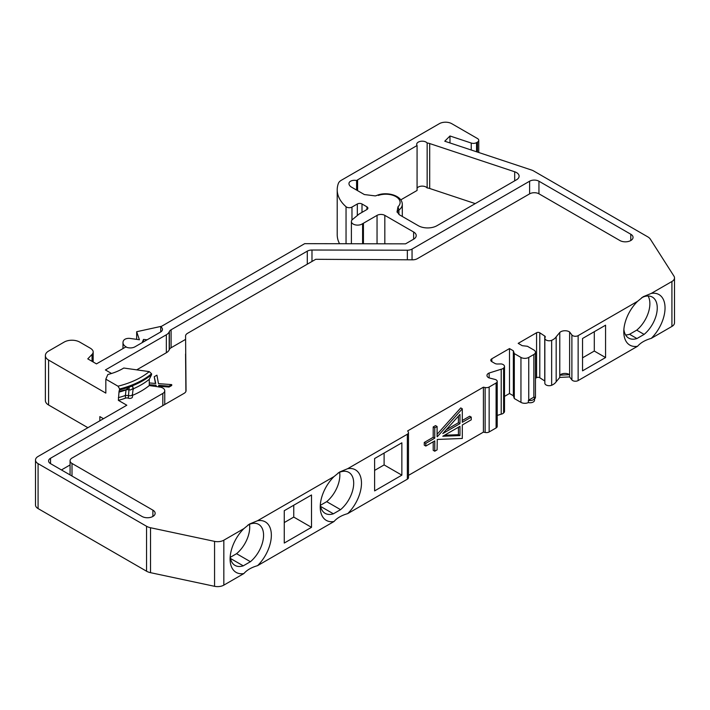 <?xml version="1.0" encoding="UTF-8"?>
<svg xmlns="http://www.w3.org/2000/svg" width="710" height="710" viewBox="0 0 710 710"><rect width="100%" height="100%" fill="white"/><g stroke="black" fill="none" stroke-linecap="round" stroke-linejoin="round"><path stroke-width="1.06" d="M284.257 522.569L293.754 517.084L311.504 527.326L311.504 494.976L284.257 510.703L284.257 543.052L311.504 527.326M374.614 470.402L384.11 464.917L401.86 475.159L401.86 442.809L374.614 458.536L374.614 490.894L401.86 475.159M133.152 388.459L130.4 390.012L128.98 389.648L129.238 387.252L130.036 386.702L132.442 386.222L133.045 387.829M413.628 239.181L413.628 231.992A8.804 5.085 180 0 1 416.211 235.587A8.804 5.085 180 0 1 413.628 239.181L405.561 243.841L304.688 243.663L160.726 326.777A6.603 3.816 180 0 1 162.466 329.36A6.603 3.816 180 0 1 160.531 332.058L134.971 346.808A6.603 3.816 180 0 1 125.839 346.924L96.462 363.884L87.765 358.861L92.051 354.432A8.804 5.085 0 0 0 93.17 351.956A8.804 5.085 0 0 0 92.886 350.678A11.005 6.354 0 0 0 90.188 348.131L79.724 342.087A11.005 6.354 0 0 0 64.157 342.087L48.591 351.077A11.005 6.354 0 0 0 45.369 355.568A11.005 6.354 0 0 0 48.591 360.059L105.825 393.109L105.825 379.175L117.993 386.196L119.662 388.965L119.04 391.396L126.052 389.746L129.238 387.252M130.036 386.702A75.952 43.851 180 0 1 119.662 389.914M164.755 404.514L164.755 390.731A6.603 3.816 180 0 0 159.714 387.021L149.269 385.557L149.269 379.309L151.567 374.694A75.952 43.851 180 0 1 131.607 386.107M151.567 374.694L151.567 373.744L149.269 371.623L123.771 368.029A47.872 27.637 180 0 1 122.652 368.694A47.872 27.637 180 0 1 107.831 374.516L105.825 379.175M132.983 390.012L133.631 388.645A73.751 42.582 0 0 0 149.269 379.309M149.269 385.557A73.751 42.582 180 0 1 132.495 395.372M133.152 388.485L133.631 388.645M132.442 386.222L133.036 387.9M347.696 468.68A29.172 16.845 -60 0 1 361.479 483.191A29.172 16.845 -60 0 1 347.696 513.623C341.616 515.353 337.055 517.989 334.019 521.522A29.172 16.845 -60 0 1 320.228 507.011A29.172 16.845 -60 0 1 334.019 476.579L339.691 471.964L347.696 468.68L407.354 434.236A3.852 2.228 0 0 0 408.481 432.665A3.852 2.228 0 0 0 408.259 431.92L407.646 430.926L483.412 387.181L485.134 387.536A3.852 2.228 0 0 0 489.154 387.012L496.095 383.01A3.852 2.228 0 0 0 497.222 381.43A3.852 2.228 0 0 0 494.923 379.397L489.039 377.897A5.263 3.035 0 0 1 486.962 375.483A5.263 3.035 0 0 1 489.146 373.016L501.207 369.227A4.393 2.538 0 0 0 503.603 368.046A4.606 2.662 180 0 0 504.508 366.458A4.606 2.662 180 0 0 501.331 363.937L497.453 363.999A3.523 2.032 180 0 1 494.852 363.405L491.817 361.656A3.523 2.032 180 0 1 490.787 360.219A3.523 2.032 180 0 1 491.817 358.781L509.496 348.575L513.348 350.802L514.306 353.598L520.954 357.432A5.502 3.177 0 0 0 528.737 357.432L533.849 354.485A5.502 3.177 0 0 0 535.455 352.24A5.502 3.177 0 0 0 533.849 349.995L527.406 346.276L522.214 345.681L518.193 343.356L536.574 332.741L536.574 377.684A2.201 1.269 180 0 1 539.786 377.738L539.786 332.804A2.201 1.269 0 0 0 536.574 332.741M539.786 332.804L544.739 336.052A2.201 1.269 180 0 1 545.289 336.895A2.201 1.269 180 0 1 545.138 337.356A4.349 2.512 180 0 0 544.845 338.262A4.349 2.512 180 0 0 547.161 340.489A4.349 2.512 180 0 0 551.652 340.339A13.534 7.81 0 0 0 556.178 336.806L559.782 332.493L559.782 377.427L556.178 381.749A13.534 7.81 180 0 1 551.652 385.273L551.652 340.339M637.571 346.267A29.172 16.845 -60 0 1 623.788 331.756A29.172 16.845 -60 0 1 637.571 301.324L643.242 296.7L651.256 293.425L671.917 281.497A8.804 5.085 0 0 0 674.5 277.903L674.5 322.837A8.804 5.085 180 0 1 671.917 326.431L651.256 338.368C645.168 340.099 640.615 342.735 637.571 346.267L578.135 380.578A3.852 2.228 180 0 1 571.887 379.903L569.615 376.921L569.615 374.676A6.008 3.47 0 0 0 569.26 374.445A6.008 3.47 0 0 0 559.782 375.182L569.615 374.676L569.615 331.987A6.008 3.47 0 0 0 559.782 332.493M569.615 331.987L571.887 334.96A3.852 2.228 0 0 0 578.135 335.635L637.571 301.324M674.5 277.903A8.804 5.085 0 0 0 673.959 276.137L650.351 239.172A11.005 6.354 0 0 0 647.804 236.874L533.547 170.906A8.804 5.085 0 0 0 531.71 170.089L444.762 141.219L449.98 135.983L471.245 143.047A4.402 2.538 0 0 0 476.552 142.639L477.457 142.115A4.402 2.538 0 0 0 478.744 140.323A4.402 2.538 0 0 0 477.457 138.521L451.773 123.691A8.804 5.085 0 0 0 439.321 123.691L341.35 180.251A11.005 6.354 0 0 0 338.368 183.428A53.161 30.699 0 0 0 337.214 189.783A53.161 30.699 0 0 0 346.045 206.725L346.045 243.734M357.325 215.52L357.325 203.983L351.974 207.071A3.852 2.228 180 0 1 346.045 206.725M357.325 203.983A3.301 1.908 180 0 1 362.002 203.983L366.928 206.832A3.301 1.908 180 0 1 367.895 208.172A3.301 1.908 180 0 1 366.928 209.521L359.42 213.861A4.402 2.538 0 0 0 358.923 214.198L352.515 219.488A6.195 3.577 0 0 0 351.397 221.538A6.195 3.577 0 0 0 355.666 224.946A6.195 3.577 0 0 0 362.597 223.65A8.254 4.766 0 0 0 363.431 223.233L377.045 215.37A5.502 3.177 180 0 1 384.829 215.37L413.628 231.992M111.532 373.478L105.408 369.945L166.344 334.774A11.005 6.354 0 0 0 169.193 331.925A111.159 64.175 0 0 0 169.379 331.508A6.603 3.816 180 0 1 171.101 329.777L307.288 251.145A6.603 3.816 180 0 1 311.983 250.026L407.354 250.204A6.603 3.816 0 0 0 412.048 249.086L529.607 181.21A6.603 3.816 180 0 1 538.943 181.21L630.791 234.238A7.703 4.446 180 0 1 633.045 237.388A7.703 4.446 180 0 1 628.288 241.498A7.703 4.446 180 0 1 619.892 240.53L539.005 193.83A6.603 3.816 0 0 0 529.669 193.83L417.311 258.697A6.603 3.816 180 0 1 412.581 259.816L315.737 259.301L187.511 333.336A6.603 3.816 0 0 0 185.576 336.034A6.603 3.816 0 0 0 185.576 336.052L186.047 390.624A6.603 3.816 180 0 1 186.047 390.642A6.603 3.816 180 0 1 184.112 393.34L72.003 458.065A6.603 3.816 0 0 0 70.068 460.763A6.603 3.816 0 0 0 72.003 463.453L152.89 510.153A7.703 4.446 180 0 1 155.144 513.303A7.703 4.446 180 0 1 150.387 517.413A7.703 4.446 180 0 1 141.991 516.445L50.534 463.648A6.603 3.816 180 0 1 48.599 460.95A6.603 3.816 180 0 1 50.534 458.252L162.821 393.429L162.821 405.632M164.755 390.731A6.603 3.816 180 0 1 162.821 393.429M132.495 394.272L132.495 396.81A2.751 1.589 180 0 1 131.084 398.195A2.751 1.589 180 0 1 128.306 398.168A2.751 1.589 0 0 0 125.395 398.177A53.419 30.841 180 0 1 118.366 400.342L126.815 405.224L38.083 456.459A8.804 5.085 0 0 0 35.5 460.053A8.804 5.085 0 0 0 38.083 463.648L146.553 526.27A11.005 6.354 0 0 0 150.529 527.743L214.562 541.366A8.804 5.085 0 0 0 223.836 540.195L243.885 528.622L249.556 523.998L257.561 520.723A29.172 16.845 -60 0 1 271.353 535.234A29.172 16.845 -60 0 1 257.561 565.657L334.019 521.522M334.019 476.579L257.561 520.723M376.628 195.552L375.288 195.907L364.345 194.549L351.539 187.156A8.786 5.076 180 0 1 348.965 183.57A8.786 5.076 180 0 1 348.983 183.278A5.502 3.177 180 0 1 356.58 180.526A13.206 7.624 180 0 1 357.591 179.87L417.072 145.523L417.072 190.466L400.813 199.847M475.247 203.61L429.701 188.487L429.701 143.553A8.804 5.085 180 0 0 427.154 142.985A5.502 3.177 0 0 0 420.968 141.263A5.502 3.177 0 0 0 416.69 144.361A5.502 3.177 0 0 0 417.072 145.523M429.701 143.553L514.697 171.776L514.697 180.837M398.913 214.464L398.913 210.062L397.999 206.787L397.041 211.837L399.517 214.855L418.305 225.7A13.206 7.624 180 0 0 436.978 225.7L516.525 179.772A8.804 5.085 0 0 0 519.108 176.178A8.804 5.085 0 0 0 514.697 171.776M582.546 357.831L594.297 351.051L605.568 357.556L582.546 370.842L582.546 338.484L605.568 325.198L605.568 357.556M408.481 432.665L408.481 477.608A3.852 2.228 180 0 1 407.354 479.179L347.696 513.623M338.155 472.931L340.552 471.91A23.67 13.668 -60 0 1 348.796 472.363A23.67 13.668 -60 0 1 353.695 483.191A23.67 13.668 -60 0 1 340.552 509.656L326.698 501.659L320.414 505.289M339.637 472.265A23.67 13.668 -60 0 1 326.698 501.659M320.618 506.434L333.38 513.8A23.67 13.668 -60 0 1 325.136 513.348A23.67 13.668 -60 0 1 320.334 504.588M333.38 513.8L340.552 509.656M497.222 381.43L497.222 426.373A3.852 2.228 180 0 1 496.095 427.944L489.154 431.955A3.852 2.228 180 0 1 485.134 432.47L483.412 432.124L408.481 475.38M214.562 541.366L214.562 586.309A8.804 5.085 180 0 0 223.836 585.129L243.885 573.556C246.92 570.023 251.482 567.397 257.561 565.657M214.562 586.309L150.529 572.677A11.005 6.354 180 0 1 146.553 571.213L38.083 508.582A8.804 5.085 180 0 1 35.5 504.987L35.5 460.053M339.549 243.725A53.161 30.699 180 0 1 337.214 234.726L337.214 189.783M569.615 376.921L559.782 377.427M544.845 338.262L544.845 383.205A4.349 2.512 0 0 0 547.161 385.423A4.349 2.512 0 0 0 551.652 385.273M544.845 381.066A2.201 1.269 0 0 0 544.739 380.995L539.786 377.738M535.455 378.323L536.574 377.684M535.455 352.24L535.455 397.174A5.502 3.177 180 0 1 534.523 398.949M534.523 397.982A4.402 2.538 0 0 0 534.168 396.97A5.502 3.177 180 0 1 533.849 397.174L528.737 400.129A5.502 3.177 180 0 1 528.382 400.316A4.402 2.538 0 0 0 534.523 397.982L534.523 400.227A4.402 2.538 180 0 1 528.382 402.561A5.502 3.177 180 0 1 520.954 402.375L514.306 398.532L513.348 395.736L513.348 350.802M504.508 396.393L509.496 393.509L513.348 395.736M501.207 369.227L501.207 414.17A4.393 2.538 180 0 0 503.603 412.98A4.606 2.662 0 0 0 504.508 411.401L504.508 366.458M501.207 414.17L497.222 415.421M429.701 188.487A8.804 5.085 0 0 0 427.154 187.919A5.502 3.177 180 0 0 421.988 186.126A5.502 3.177 180 0 0 417.072 188.141M362.597 243.77L362.597 223.65M160.726 326.777L160.726 331.934M161.614 326.263L136.666 331.721L139.417 339.762L130.436 338.484A5.502 3.177 0 0 0 123.691 340.383A10.499 6.062 0 0 0 122.99 342.557A10.499 6.062 0 0 0 126.06 346.844A10.499 6.062 0 0 0 126.282 346.968A21.451 12.381 180 0 1 126.637 347.288M142.071 342.717L143.526 339.424L147.139 339.788M143.526 339.424L143.526 341.874M103.465 418.705L99.844 416.61L99.844 420.799M136.666 331.721L136.666 339.371M87.898 427.695L48.591 405.002A11.005 6.354 180 0 1 45.369 400.502L45.369 355.568M119.04 391.396L118.366 400.342M128.306 398.168L128.98 389.648L126.052 389.746M130.4 390.012L133.143 388.556L132.486 394.334C131.891 395.692 130.489 396.082 128.306 395.505L125.395 395.452L126.034 389.896A54.306 31.355 0 0 1 122.164 391.201A54.306 31.355 0 0 1 119.049 392.08M118.366 397.627A53.419 30.841 0 0 0 125.395 395.452L125.395 398.177M132.903 386.968L133.081 387.997M243.885 573.556A29.172 16.845 -60 0 1 230.093 559.045A29.172 16.845 -60 0 1 243.885 528.622M248.021 524.965L250.417 523.944A23.67 13.668 -60 0 1 258.662 524.397A23.67 13.668 -60 0 1 263.57 535.234A23.67 13.668 -60 0 1 250.417 561.699L236.563 553.693L230.28 557.323M249.503 524.308A23.67 13.668 -60 0 1 236.563 553.693M230.484 558.468L243.246 565.834A23.67 13.668 -60 0 1 235.001 565.391A23.67 13.668 -60 0 1 230.2 556.622M243.246 565.834L250.417 561.699M293.754 517.084L293.754 505.218M449.98 142.95L449.98 135.983M651.256 293.425A29.172 16.845 -60 0 1 665.039 307.936A29.172 16.845 -60 0 1 651.256 338.368M641.707 297.667L644.112 296.656A23.67 13.668 -60 0 1 652.357 297.099A23.67 13.668 -60 0 1 657.256 307.936A23.67 13.668 -60 0 1 644.112 334.401L636.932 338.546A23.67 13.668 -60 0 1 628.687 338.093A23.67 13.668 -60 0 1 623.886 329.333M648.079 295.999A23.67 13.668 -60 0 1 636.737 330.141L644.112 334.401M636.737 330.141L629.557 334.286A23.67 13.668 -60 0 1 625.59 334.942M636.932 338.546L629.557 334.286M594.297 331.703L594.297 351.051M483.412 387.181L483.412 432.124M489.146 377.933L489.146 373.016M503.603 412.98L503.603 368.046M509.496 393.509L509.496 348.575M514.306 398.532L514.306 353.598M528.382 400.316L528.382 402.561M556.178 381.749L556.178 336.806M356.58 180.526L356.58 190.067M427.154 142.985L427.154 187.919M384.11 464.917L384.11 453.051M61.433 469.94L70.068 464.952M185.896 391.441L185.576 354.024A6.603 3.816 180 0 1 185.576 354.006A6.603 3.816 180 0 1 185.576 353.988M136.71 369.857L166.344 352.746A11.005 6.354 180 0 0 169.193 349.897A111.159 64.175 180 0 0 169.379 349.48A6.603 3.816 0 0 1 171.101 347.749L185.576 339.398M155.446 383.435L154.23 376.735L155.756 383.471L149.269 382.938M158.685 386.213L169.042 387.056L171.713 385.512L171.713 384.607L158.472 383.648L156.928 375.173L154.23 376.735M156.093 386.515L150.236 385.69M155.392 382.326L155.392 383.222M149.269 384.722L156.014 385.202L156.253 386.533M159.12 387.11L158.685 385.317L169.042 386.151L171.713 384.607M169.042 387.056L169.042 386.151M156.014 385.202L156.014 386.098M437.094 434.298L460.746 407.913L462.299 408.809L462.299 422.29L471.254 417.125L469.692 416.22L462.299 420.489M471.254 417.125L471.254 419.814L462.299 424.988L462.299 438.469L437.262 439.446L437.094 449.874L434.76 451.223L433.207 450.326L433.207 441.789M434.76 451.223L434.76 440.883L425.805 446.058L424.252 445.152L424.252 442.463L433.207 437.289L433.207 426.958L435.541 425.609L437.094 426.506L437.094 436.65M442.791 433.553L459.965 414.392L459.965 423.639L442.791 433.553M459.965 423.639L458.411 422.743L446.128 429.834M459.965 435.585L459.965 426.337L442.791 436.251L459.965 435.585L458.411 434.689L458.411 427.234M444.567 435.221L458.411 434.689M437.262 436.748L462.299 408.809M425.805 446.058L425.805 443.359L424.252 442.463M425.805 443.359L434.76 438.194L433.207 437.289M434.76 438.194L434.76 427.855L433.207 426.958M434.76 427.855L437.094 426.506M458.411 416.122L458.411 422.743M119.662 388.965A75.952 43.851 0 0 0 151.567 373.744M378.323 195.427A14.306 8.263 180 0 1 395.914 196.635A14.306 8.263 180 0 1 397.999 206.787M407.354 434.236L407.354 479.179M362.002 212.37L362.002 203.983M366.928 206.832L366.928 209.521M363.431 243.77L363.431 223.233M377.045 243.796L377.045 215.37M384.829 243.805L384.829 215.37M48.591 405.002L48.591 360.059M117.993 386.196A73.751 42.582 0 0 0 149.269 371.623M38.083 508.582L38.083 463.648M146.553 526.27L146.553 571.213M150.529 572.677L150.529 527.743M223.836 585.129L223.836 540.195M92.051 354.432L92.051 361.337M351.974 220.02L351.974 207.071M477.457 142.115L477.457 152.073M476.552 151.771L476.552 142.639M671.917 281.497L671.917 326.431M485.134 387.536L485.134 432.47M489.154 431.955L489.154 387.012M496.095 383.01L496.095 427.944M491.817 361.656L491.817 358.781M520.954 357.432L520.954 402.375M528.737 400.129L528.737 357.432M533.849 354.485L533.849 397.174M544.739 336.052L544.739 380.995M571.887 334.96L571.887 379.903M578.135 380.578L578.135 335.635M471.245 143.047L471.245 150.014M402.304 216.461L402.304 204.276A16.508 9.532 0 0 1 398.913 210.062A8.804 5.085 -0 0 0 397.209 212.37M348.983 183.278L348.983 183.863M357.591 190.653L357.591 179.87M50.534 463.648L50.534 458.252M152.89 510.153L152.89 516.445M72.003 476.037L72.003 463.453M630.791 234.238L630.791 240.53M538.943 193.794L538.943 181.21M529.607 181.21L529.607 193.865M412.048 259.816L412.048 249.086M407.354 250.204L407.354 259.789M311.983 261.466L311.983 250.026M307.288 251.145L307.288 264.182M171.101 347.749L171.101 329.777M169.379 349.48L169.379 331.508M169.193 349.897L169.193 331.925M166.344 334.774L166.344 352.746M161.969 386.524L161.969 385.628M351.397 243.743L351.397 221.538M122.99 342.557L122.99 348.566M132.814 386.781L132.912 387.42M93.17 351.956L93.17 361.985M478.744 152.508L478.744 140.323M402.304 204.276C402.171 195.197 386.062 191.15 376.54 195.561M376.744 195.463L375.288 195.907M70.068 474.919L70.068 460.763"/></g></svg>
